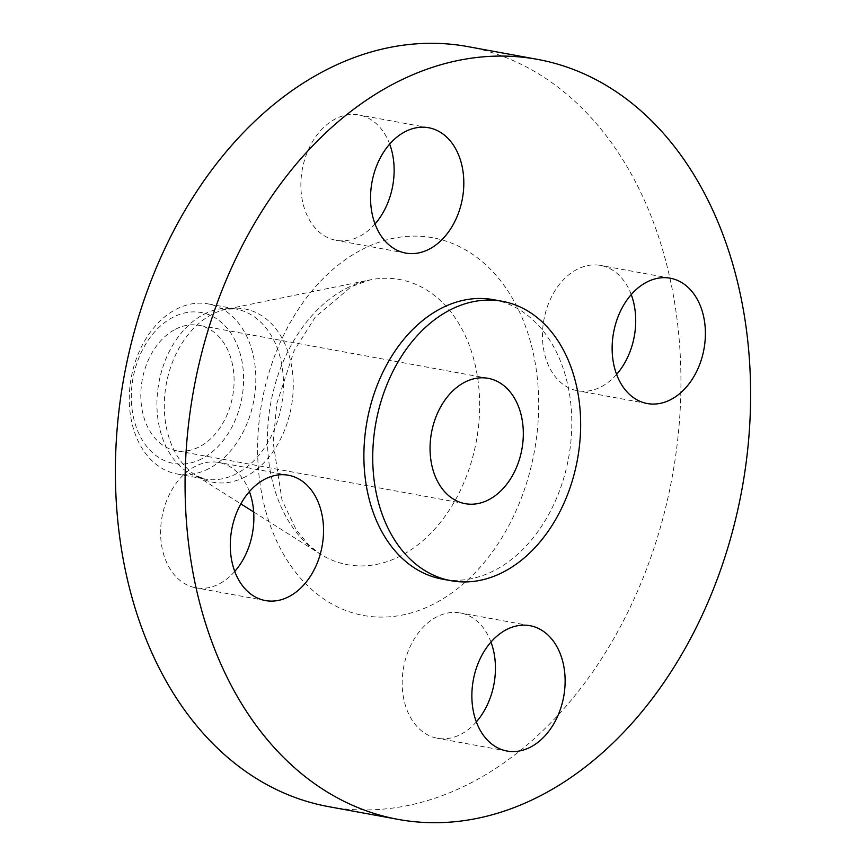 <?xml version="1.0" encoding="UTF-8"?>
<svg xmlns="http://www.w3.org/2000/svg" width="866" height="866" viewBox="0 0 866 866"><rect width="100%" height="100%" fill="white"/><g stroke="black" fill="none" stroke-linecap="round" stroke-linejoin="round"><path stroke-width="0.65" stroke-dasharray="4.33 3.25" d="M616.603 374.404A63.716 45.952 -79.6 0 1 577.6 390.761A63.716 45.952 -79.6 0 1 544.01 351.358A63.716 45.952 -79.6 0 1 600.571 265.429A63.716 45.952 -79.6 0 1 631.238 294.559M476.332 721.898A63.716 45.952 -79.6 0 1 460.777 734.368A63.716 45.952 -79.6 0 1 437.33 738.254A63.716 45.952 -79.6 0 1 402.181 683.328A63.716 45.952 -79.6 0 1 436.854 616.808A63.716 45.952 -79.6 0 1 460.301 612.922A63.716 45.952 -79.6 0 1 490.968 642.052M234.762 571.441A63.716 45.952 -79.6 0 1 195.748 587.798A63.716 45.952 -79.6 0 1 162.159 548.394A63.716 45.952 -79.6 0 1 218.719 462.466A63.716 45.952 -79.6 0 1 249.397 491.596M375.032 223.948A63.716 45.952 -79.6 0 1 359.466 236.418A63.716 45.952 -79.6 0 1 336.019 240.304A63.716 45.952 -79.6 0 1 300.87 185.378A63.716 45.952 -79.6 0 1 335.543 118.858A63.716 45.952 -79.6 0 1 358.989 114.972A63.716 45.952 -79.6 0 1 389.668 144.102M467.813 46.602A386.344 278.635 -79.6 0 1 680.936 379.709A386.344 278.635 -79.6 0 1 470.671 783.037A386.344 278.635 -79.6 0 1 328.506 806.625M208.771 468.668A86.438 62.341 -79.6 0 1 176.967 473.951A86.438 62.341 -79.6 0 1 129.283 399.421A86.438 62.341 -79.6 0 1 176.328 309.173A86.438 62.341 -79.6 0 1 208.132 303.901A86.438 62.341 -79.6 0 1 255.816 378.431A86.438 62.341 -79.6 0 1 208.771 468.668M201.854 458.753A76.695 55.316 -79.6 0 1 133.191 415.994A76.695 55.316 -79.6 0 1 173.059 317.227A76.695 55.316 -79.6 0 1 241.722 359.996A76.695 55.316 -79.6 0 1 201.854 458.753M175.495 329.21A63.716 45.952 -79.6 0 1 198.942 325.324A63.716 45.952 -79.6 0 1 234.091 380.261A63.716 45.952 -79.6 0 1 199.418 446.769A63.716 45.952 -79.6 0 1 175.971 450.666A63.716 45.952 -79.6 0 1 140.822 395.73A63.716 45.952 -79.6 0 1 175.495 329.21M493.447 299.679A142.035 102.437 -79.6 0 1 571.798 422.143A142.035 102.437 -79.6 0 1 494.497 570.423A142.035 102.437 -79.6 0 1 442.234 579.094M362.118 249.484A192.003 138.473 -79.6 0 1 533.997 356.521A192.003 138.473 -79.6 0 1 434.202 603.743A192.003 138.473 -79.6 0 1 262.322 496.705A192.003 138.473 -79.6 0 1 362.118 249.484M346.346 288.367A144.958 104.548 -79.6 0 1 370.009 279.913A144.958 104.548 -79.6 0 1 478.519 384.591A144.958 104.548 -79.6 0 1 400.763 555.831A144.958 104.548 -79.6 0 1 319.803 553.785A144.958 104.548 -79.6 0 1 268.438 419.447A144.958 104.548 -79.6 0 1 346.346 288.367M245.316 476.841A88.094 63.532 -79.6 0 1 196.117 475.596A88.094 63.532 -79.6 0 1 164.886 393.954A88.094 63.532 -79.6 0 1 212.246 314.293A88.094 63.532 -79.6 0 1 226.621 309.151A88.094 63.532 -79.6 0 1 292.567 372.77A88.094 63.532 -79.6 0 1 245.316 476.841M203.975 314.25A86.438 62.341 -79.6 0 1 235.779 308.967A86.438 62.341 -79.6 0 1 283.463 383.497A86.438 62.341 -79.6 0 1 236.429 473.745A86.438 62.341 -79.6 0 1 204.614 479.017A86.438 62.341 -79.6 0 1 156.93 404.487A86.438 62.341 -79.6 0 1 203.975 314.25M647.281 403.534L577.6 390.761M507.011 751.028L437.33 738.254M288.4 475.239L218.719 462.466M428.67 127.746L358.989 114.972M253.673 511.979L319.803 553.785L308.848 545.125L296.215 529.819L282.024 500.212L273.147 442.407L276.828 403.502L294.191 350.492L315.376 316.978L351.271 286.678L370.009 279.913L226.621 309.151L235.779 308.967L208.132 303.901M176.967 473.951L204.614 479.017L196.117 475.596L240.835 503.86M488.175 378.334L198.942 325.324M465.204 503.676L175.971 450.666M405.699 253.078L336.019 240.304M265.429 600.571L195.748 587.798M529.981 625.696L460.301 612.922M670.252 278.202L600.571 265.429"/><path stroke-width="1.3" d="M631.238 294.559A63.716 45.952 -79.6 0 1 634.161 304.832A63.716 45.952 -79.6 0 1 616.603 374.404M613.691 364.131A63.716 45.952 100.4 0 0 647.281 403.534A63.716 45.952 100.4 0 0 703.842 317.606A63.716 45.952 100.4 0 0 670.252 278.202A63.716 45.952 100.4 0 0 613.691 364.131M506.534 629.582A63.716 45.952 100.4 0 0 471.862 696.102A63.716 45.952 100.4 0 0 507.011 751.028A63.716 45.952 100.4 0 0 530.457 747.142A63.716 45.952 100.4 0 0 565.13 680.622A63.716 45.952 100.4 0 0 529.981 625.696A63.716 45.952 100.4 0 0 506.534 629.582M249.397 491.596A63.716 45.952 -79.6 0 1 252.309 501.869A63.716 45.952 -79.6 0 1 234.762 571.441M321.99 514.642A63.716 45.952 100.4 0 0 288.4 475.239A63.716 45.952 100.4 0 0 231.839 561.168A63.716 45.952 100.4 0 0 265.429 600.571A63.716 45.952 100.4 0 0 321.99 514.642M389.668 144.102A63.716 45.952 -79.6 0 1 375.032 223.948M429.146 249.191A63.716 45.952 100.4 0 0 463.819 182.672A63.716 45.952 100.4 0 0 428.67 127.746A63.716 45.952 100.4 0 0 405.223 131.632A63.716 45.952 100.4 0 0 370.551 198.152A63.716 45.952 100.4 0 0 405.699 253.078A63.716 45.952 100.4 0 0 429.146 249.191M540.352 795.811A386.344 278.635 -79.6 0 1 398.187 819.398A386.344 278.635 -79.6 0 1 185.064 486.291A386.344 278.635 -79.6 0 1 395.329 82.963A386.344 278.635 -79.6 0 1 537.494 59.375A386.344 278.635 -79.6 0 1 750.616 392.482A386.344 278.635 -79.6 0 1 540.352 795.811M398.187 819.398L328.506 806.625A386.344 278.635 -79.6 0 1 115.384 473.518A386.344 278.635 -79.6 0 1 325.648 70.189A386.344 278.635 -79.6 0 1 467.813 46.602L537.494 59.375M464.728 382.231A63.716 45.952 -79.6 0 1 488.175 378.334A63.716 45.952 -79.6 0 1 523.324 433.271A63.716 45.952 -79.6 0 1 488.651 499.79A63.716 45.952 -79.6 0 1 465.204 503.676A63.716 45.952 -79.6 0 1 430.056 448.74A63.716 45.952 -79.6 0 1 464.728 382.231M503.352 572.047A142.035 102.437 -79.6 0 1 451.078 580.718A142.035 102.437 -79.6 0 1 372.726 458.255A142.035 102.437 -79.6 0 1 450.028 309.974A142.035 102.437 -79.6 0 1 502.302 301.303A142.035 102.437 -79.6 0 1 580.653 423.766A142.035 102.437 -79.6 0 1 503.352 572.047M451.078 580.718L442.234 579.094A142.035 102.437 -79.6 0 1 363.882 456.631A142.035 102.437 -79.6 0 1 441.184 308.35A142.035 102.437 -79.6 0 1 493.447 299.679L502.302 301.303M490.968 642.052A63.716 45.952 -79.6 0 1 476.332 721.898M240.835 503.86L253.673 511.979"/></g></svg>
